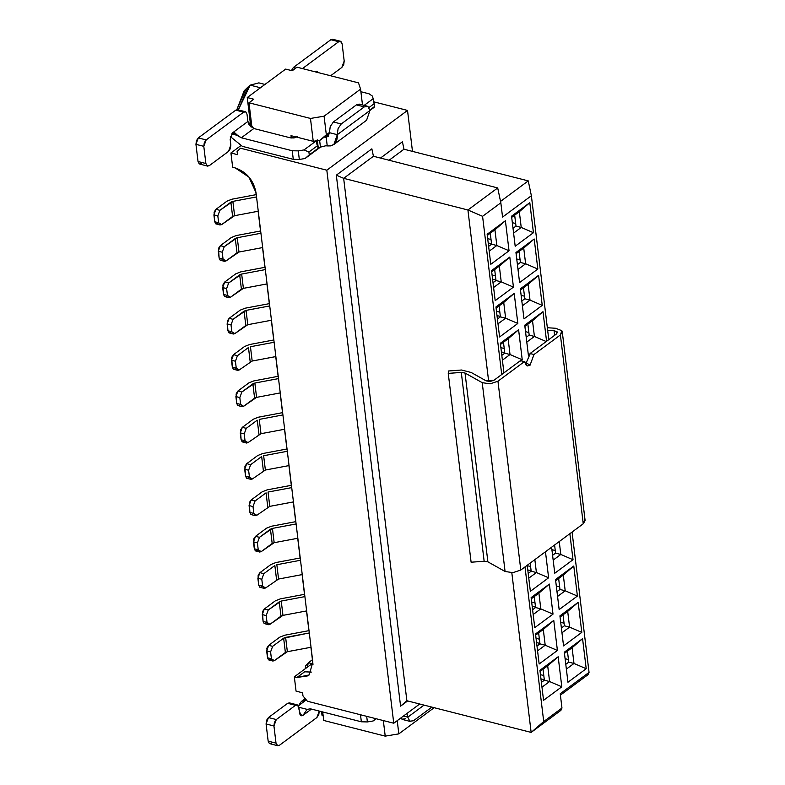 <?xml version="1.0" encoding="UTF-8"?>
<svg xmlns="http://www.w3.org/2000/svg" width="785" height="785" viewBox="0 0 785 785"><rect width="100%" height="100%" fill="white"/><g stroke="black" fill="none" stroke-linecap="round" stroke-linejoin="round"><path stroke-width="1.18" d="M543.72 721.552L531.141 732.405L560.922 710.346L561.972 708.031L543.72 721.552L525.008 566.927L543.72 721.552L561.972 708.031L560.922 710.346L531.141 732.405L543.72 721.552M501.723 374.514L482.579 216.307L467.919 209.987L488.682 381.51L467.919 209.987L482.579 216.307L500.83 202.785L497.7 187.929L467.919 209.987L343.653 178.332L406.875 700.74L531.141 732.405L406.875 700.74L400.585 706.166L407.641 700.936L400.585 706.166L406.875 700.74L343.653 178.332L467.919 209.987L497.7 187.929L500.83 202.785L482.579 216.307L501.723 374.514L503.931 372.875L500.349 343.271L518.6 329.749L522.231 359.785L520.514 361.061L522.231 359.785L518.6 329.749L500.349 343.271L503.931 372.875L494.089 380.175L501.723 374.514M511.82 572.736L531.141 732.405L511.82 572.736M560.235 693.724L561.972 708.031L560.235 693.724L589.054 672.372L572.069 532.053L589.054 672.372L560.235 693.724M569.861 533.692L573.011 559.715L554.76 573.236L551.61 547.214L554.76 573.236L573.011 559.715L569.861 533.692M545.467 551.767L548.617 577.789L530.366 591.311L527.216 565.288L530.366 591.311L548.617 577.789L545.467 551.767M563.552 645.908L559.921 615.872L578.172 602.35L581.803 632.386L563.552 645.908L581.803 632.386L578.172 602.35L559.921 615.872L563.552 645.908M539.158 663.982L535.517 633.946L553.768 620.425L557.409 650.461L539.158 663.982L557.409 650.461L553.768 620.425L535.517 633.946L539.158 663.982M567.957 682.243L564.317 652.198L582.568 638.676L586.209 668.722L567.957 682.243L586.209 668.722L582.568 638.676L564.317 652.198L567.957 682.243M543.554 700.318L539.923 670.282L558.174 656.76L561.805 686.796L543.554 700.318L561.805 686.796L558.174 656.76L539.923 670.282L543.554 700.318M534.762 627.647L531.121 597.611L549.372 584.089L553.013 614.125L534.762 627.647L553.013 614.125L549.372 584.089L531.121 597.611L534.762 627.647M559.155 609.572L555.525 579.536L573.776 566.014L577.407 596.051L559.155 609.572L577.407 596.051L573.776 566.014L555.525 579.536L559.155 609.572M461.531 370.01L471.196 372.483L461.531 370.01M531.376 195.74L502.557 217.082L500.83 202.785L502.557 217.082L531.376 195.74L548.784 339.64L531.376 195.74L528.246 180.884L531.376 195.74M525.41 364.672L530.101 353.957L528.384 355.232L524.743 325.196L542.994 311.674L546.576 341.279L548.784 339.64L546.576 341.279L542.994 311.674L524.743 325.196L528.384 355.232L530.101 353.957L525.41 364.672M515.186 246.225L511.555 216.189L529.806 202.667L533.437 232.703L515.186 246.225L533.437 232.703L529.806 202.667L511.555 216.189L515.186 246.225M490.792 264.3L487.151 234.264L505.403 220.742L509.043 250.778L490.792 264.3L509.043 250.778L505.403 220.742L487.151 234.264L490.792 264.3M519.582 282.561L515.951 252.525L534.202 239.003L537.833 269.039L519.582 282.561L537.833 269.039L534.202 239.003L515.951 252.525L519.582 282.561M495.188 300.635L491.547 270.599L509.799 257.078L513.439 287.114L495.188 300.635L513.439 287.114L509.799 257.078L491.547 270.599L495.188 300.635M523.987 318.896L520.347 288.86L538.598 275.339L542.239 305.375L523.987 318.896L542.239 305.375L538.598 275.339L520.347 288.86L523.987 318.896M499.584 336.971L495.953 306.935L514.204 293.413L517.835 323.449L499.584 336.971L517.835 323.449L514.204 293.413L495.953 306.935L499.584 336.971M560.411 695.137L588.004 674.688L589.054 672.372L588.004 674.688L560.411 695.137M584.678 519.503L583.245 523.772L520.808 570.038L512.929 572.658L505.079 571.49L487.887 561.844L484.149 561.246L471.108 562.217L484.149 561.246L487.887 561.844L505.079 571.49L512.929 572.658L520.808 570.038L583.245 523.772L585.119 520.602L562.266 331.77L560.402 334.95L561.834 330.681L555.643 328.277L547.351 327.738L555.643 328.277L561.834 330.681L562.266 331.77M559.244 541.562L560.804 554.455L573.011 559.715L560.804 554.455L553.17 560.107L560.804 554.455L559.244 541.562M534.84 559.636L536.4 572.53L548.617 577.789L536.4 572.53L528.776 578.182L536.4 572.53L534.84 559.636M567.692 611.387L578.172 602.35L567.692 611.387L569.596 627.127L581.803 632.386L569.596 627.127L561.972 632.779L569.596 627.127L567.692 611.387L560.058 617.039L567.692 611.387M543.298 629.462L553.768 620.425L543.298 629.462L545.202 645.201L557.409 650.461L545.202 645.201L537.568 650.853L545.202 645.201L543.298 629.462L535.664 635.124L543.298 629.462M572.088 647.723L582.568 638.676L572.088 647.723L573.992 663.462L586.209 668.722L573.992 663.462L566.368 669.114L573.992 663.462L572.088 647.723L564.464 653.375L572.088 647.723M547.694 665.798L558.174 656.76L547.694 665.798L549.598 681.537L561.805 686.796L549.598 681.537L541.964 687.189L549.598 681.537L547.694 665.798L540.06 671.45L547.694 665.798M538.903 593.136L549.372 584.089L538.903 593.136L540.806 608.866L553.013 614.125L540.806 608.866L533.172 614.518L540.806 608.866L538.903 593.136L531.268 598.788L538.903 593.136M563.296 575.052L573.776 566.014L563.296 575.052L565.2 590.791L577.407 596.051L565.2 590.791L557.566 596.443L565.2 590.791L563.296 575.052L555.662 580.714L563.296 575.052M497.7 187.929L373.434 156.264L343.653 178.332L336.323 175.173L400.585 706.166L336.323 175.173L371.864 148.836L336.323 175.173L343.653 178.332L373.434 156.264L497.7 187.929M448.471 370.991L461.492 370.02L448.471 370.991L448.255 373.385L461.295 372.424L465.034 373.022L482.225 382.668L490.085 383.836L497.955 381.206L524.38 361.64L520.455 360.639L503.931 372.875L520.455 360.639L524.38 361.64L527.167 365.987L530.042 365.231L533.977 354.526L530.052 353.525L533.977 354.526L560.402 334.95L583.245 523.772L560.402 334.95L533.977 354.526L530.042 365.231L524.38 361.64L497.955 381.206L520.808 570.038L497.955 381.206L490.085 383.836L482.225 382.668L505.079 571.49L482.225 382.668L465.034 373.022L487.887 561.844L465.034 373.022L461.295 372.424L484.149 561.246L461.295 372.424L448.255 373.385L471.108 562.217L448.255 373.385L448.471 370.991M494.089 380.175L490.144 381.49L486.219 380.902L471.196 372.483L486.219 380.902L494.089 380.175M528.246 180.884L500.536 201.411L528.246 180.884L403.981 149.219L528.246 180.884M508.121 338.786L518.6 329.749L508.121 338.786L510.024 354.526L522.231 359.785L510.024 354.526L502.39 360.178L510.024 354.526L508.121 338.786L500.487 344.448L508.121 338.786M546.635 341.71L534.418 336.451L526.794 342.103L534.418 336.451L546.635 341.71M532.515 320.712L542.994 311.674L532.515 320.712L534.418 336.451L529.188 335.116L526.215 337.324L529.188 335.116L534.418 336.451L532.515 320.712L524.89 326.364L532.515 320.712M547.645 330.23L554.043 330.652L557.144 331.849L556.428 333.988L548.784 339.64L556.428 333.988L557.36 332.398L554.043 330.652L554.612 335.332L554.043 330.652L547.645 330.23M546.576 341.279L530.061 353.525L546.576 341.279M519.327 211.714L529.806 202.667L519.327 211.714L521.23 227.444L533.437 232.703L521.23 227.444L513.596 233.096L521.23 227.444L519.327 211.714L511.692 217.367L519.327 211.714M494.933 229.789L505.403 220.742L494.933 229.789L496.836 245.519L509.043 250.778L496.836 245.519L489.202 251.171L496.836 245.519L494.933 229.789L487.299 235.441L494.933 229.789M523.723 248.04L534.202 239.003L523.723 248.04L525.626 263.78L537.833 269.039L525.626 263.78L518.002 269.432L525.626 263.78L523.723 248.04L516.088 253.702L523.723 248.04M499.329 266.125L509.799 257.078L499.329 266.125L501.232 281.854L513.439 287.114L501.232 281.854L493.598 287.506L501.232 281.854L499.329 266.125L491.695 271.777L499.329 266.125M528.119 284.376L538.598 275.339L528.119 284.376L530.022 300.115L542.239 305.375L530.022 300.115L522.398 305.767L530.022 300.115L528.119 284.376L520.494 290.028L528.119 284.376M503.725 302.46L514.204 293.413L503.725 302.46L505.628 318.19L517.835 323.449L505.628 318.19L497.994 323.842L505.628 318.19L503.725 302.46L496.091 308.113L503.725 302.46M393.756 723.23L419.7 704.008L393.756 723.23L307.416 701.24L393.756 723.23L326.825 170.208L393.756 723.23M412.478 151.387L407.523 110.43L326.825 170.208L407.523 110.43L412.478 151.387M380.47 158.06L402.42 141.791L380.47 158.06M554.593 545.006L555.574 553.121L560.804 554.455L555.574 553.121L552.591 555.329L555.574 553.121L554.593 545.006M530.189 563.081L531.17 571.195L536.4 572.53L531.17 571.195L528.197 573.403L531.17 571.195L530.189 563.081M563.041 614.841L564.366 625.792L569.596 627.127L564.366 625.792L561.393 628L564.366 625.792L563.041 614.841M538.638 632.916L539.962 643.867L545.202 645.201L539.962 643.867L536.989 646.075L539.962 643.867L538.638 632.916M567.437 651.177L568.762 662.128L573.992 663.462L568.762 662.128L565.789 664.336L568.762 662.128L567.437 651.177M543.034 669.252L544.368 680.202L549.598 681.537L544.368 680.202L541.385 682.41L544.368 680.202L543.034 669.252M534.242 596.58L535.566 607.531L540.806 608.866L535.566 607.531L532.593 609.739L535.566 607.531L534.242 596.58M558.645 578.506L559.97 589.457L565.2 590.791L559.97 589.457L556.987 591.664L559.97 589.457L558.645 578.506M373.434 156.264L371.864 148.836L373.434 156.264M403.981 149.219L389.085 160.258L403.981 149.219L402.42 141.791L403.981 149.219M503.47 342.24L504.794 353.191L510.024 354.526L504.794 353.191L501.811 355.399L504.794 353.191L503.47 342.24M527.863 324.166L529.188 335.116L527.863 324.166M514.675 215.159L516 226.109L521.23 227.444L516 226.109L513.017 228.317L516 226.109L514.675 215.159M490.272 233.233L491.596 244.184L496.836 245.519L491.596 244.184L488.623 246.392L491.596 244.184L490.272 233.233M519.071 251.494L520.396 262.445L525.626 263.78L520.396 262.445L517.423 264.653L520.396 262.445L519.071 251.494M494.668 269.569L495.992 280.52L501.232 281.854L495.992 280.52L493.019 282.728L495.992 280.52L494.668 269.569M523.467 287.83L524.792 298.781L530.022 300.115L524.792 298.781L521.819 300.989L524.792 298.781L523.467 287.83M499.064 305.905L500.398 316.855L505.628 318.19L500.398 316.855L497.415 319.063L500.398 316.855L499.064 305.905M373.856 101.854L407.523 110.43L373.856 101.854M240.495 148.208L326.825 170.208L240.495 148.208L237.09 151.495L237.472 154.645L230.927 152.977L232.664 167.283L235.274 167.951L248.933 177.116L256.018 192.649L312.832 662.138L309.182 674.923L296.936 677.494L294.326 676.827L296.053 691.134L302.598 692.802L302.971 695.942L307.416 701.24L302.971 695.942L302.598 692.802L296.053 691.134L294.326 676.827L312.832 663.119L294.326 676.827L296.936 677.494L304.619 671.803L296.936 677.494L308.113 675.826L309.182 674.923L312.832 662.138L256.018 192.649C253.526 180.138 246.608 171.915 235.274 167.951L232.664 167.283L230.927 152.977L240.632 145.794L230.927 152.977L237.472 154.645L237.09 151.495L240.495 148.208M323.734 720.463L385.219 736.134L383.335 720.581L385.219 736.134L323.734 720.463L322.704 711.956L323.734 720.463M321.997 715.243L321.565 711.661L321.997 715.243L323.135 715.537L321.997 715.243M250.788 126.817L247.246 97.556L285.671 69.09L247.246 97.556L250.788 126.817M292.216 70.758L297.015 67.196L358.5 82.867L297.015 67.196L292.216 70.758L285.671 69.09L292.216 70.758M291 135.668L291.284 138.013L291 135.668L313.235 141.329L310.467 118.447L248.982 102.786L252.005 127.739L248.982 102.786L253.79 99.224L247.246 97.556L253.79 99.224L248.982 102.786L310.467 118.447L324.077 116.18L360.58 89.137L358.5 82.867L360.58 89.137L362.493 104.945L360.58 89.137L324.077 116.18L310.467 118.447L313.235 141.329L291 135.668M311.302 672.088L304.619 671.803L311.302 672.088M555.26 550.53L551.914 549.677L555.26 550.53M527.255 565.661L530.601 566.515L527.255 565.661M527.775 569.93L531.121 570.783L527.775 569.93M564.052 623.202L560.706 622.348L564.052 623.202M536.057 638.333L539.403 639.186L536.057 638.333M536.567 642.591L539.913 643.445L536.567 642.591M568.448 659.537L565.102 658.684L568.448 659.537M540.453 674.668L543.799 675.522L540.453 674.668M540.963 678.927L544.309 679.781L540.963 678.927M531.651 601.997L535.007 602.851L531.651 601.997M532.171 606.255L535.517 607.109L532.171 606.255M559.656 586.866L556.31 586.012L559.656 586.866M500.879 347.657L504.225 348.511L500.879 347.657M501.389 351.915L504.735 352.769L501.389 351.915M528.874 332.526L525.528 331.672L528.874 332.526M515.686 223.519L512.34 222.665L515.686 223.519M487.681 238.65L491.037 239.504L487.681 238.65M488.201 242.918L491.547 243.772L488.201 242.918M520.082 259.855L516.736 259.001L520.082 259.855M492.087 274.986L495.433 275.839L492.087 274.986M492.597 279.254L495.943 280.098L492.597 279.254M524.478 296.19L521.132 295.337L524.478 296.19M496.483 311.321L499.829 312.175L496.483 311.321M496.993 315.58L500.339 316.433L496.993 315.58M434.154 707.697L398.829 733.867L385.219 736.134L398.829 733.867L397.23 720.659L398.829 733.867L434.154 707.697M376.143 718.746L373.14 720.973L367.38 721.935L361.355 721.798L310.428 708.826L361.355 721.798L360.501 714.762L361.355 721.798L367.38 721.935L366.703 716.342L367.38 721.935L373.14 720.973L376.143 718.746M312.42 659.734L308.397 662.717L312.087 663.659L308.397 662.717L307.141 667.328L308.397 662.717L312.42 659.734M255.616 190.313L256.136 194.651L255.616 190.313M258.147 211.263L260.532 230.986L258.147 211.263M262.543 247.599L264.928 267.322L262.543 247.599M266.939 283.925L269.334 303.658L266.939 283.925M271.335 320.26L273.729 339.983L271.335 320.26M275.741 356.596L278.125 376.319L275.741 356.596M280.137 392.932L282.522 412.655L280.137 392.932M284.533 429.267L286.917 448.991L284.533 429.267M288.929 465.603L291.313 485.326L288.929 465.603M293.325 501.939L295.709 521.662L293.325 501.939M297.721 538.274L300.105 557.998L297.721 538.274M302.117 574.6L304.501 594.333L302.117 574.6M306.513 610.936L308.897 630.659L306.513 610.936M310.909 647.272L312.989 664.404L310.909 647.272M264.957 84.437L258.844 82.876L250.199 85.143L260.473 87.763L250.199 85.143L238.306 109.91L248.168 86.89L250.199 85.143M329.484 133.205L320.045 140.201L313.235 141.329L320.045 140.201L326.334 134.775L324.077 116.18L326.334 134.775L329.415 132.488L320.045 140.201L329.484 133.205M297.24 136.718L294.061 137.934L290.44 137.856L253.81 128.524L241.329 137.777L292.246 150.749L298.28 150.887L304.03 149.925L316.326 140.819L304.03 149.925L298.28 150.887L292.246 150.749L241.329 137.777L253.81 128.524L290.44 137.856L297.24 136.718M324.117 137.179L329.474 133.676L324.117 137.179M364.171 105.376L373.189 98.684L372.316 96.035L369.097 93.817L360.894 91.727L369.097 93.817L372.316 96.035L373.189 98.684L364.171 105.376M374.229 107.27L369.941 110.45L374.229 107.27M317.317 140.083L318.357 148.669L320.437 147.119L325.775 145.774L320.437 147.119L305.071 158.511L299.32 159.463L293.286 159.335L242.359 146.353L293.286 159.335L292.246 150.749L293.286 159.335L299.32 159.463L298.28 150.887L299.32 159.463L305.071 158.511L309.261 154.89L308.917 152.025L304.03 149.925L308.917 152.025L317.562 145.627L316.433 140.8M406.924 713.477L407.778 717.176L424.047 705.116L407.778 717.176L406.924 713.477M298.418 705.843L301.411 701.437L306.258 699.857L298.418 705.843M307.141 709.375L310.428 708.826L307.141 709.375L303.01 715.351L311.459 709.09L303.01 715.351L300.822 715.606L297.701 705.058L295.513 705.313L276.3 719.551L274.416 722.318L273.936 725.978L276.016 743.14L277.223 745.554L279.421 745.299L316.875 717.539L318.769 714.772L319.24 711.112L316.875 717.539L279.421 745.299L277.694 745.75L276.016 743.14L273.936 725.978L276.3 719.551L295.513 705.313L297.701 705.058L298.918 707.471L299.605 713.192L301.283 715.802L303.01 715.351L307.141 709.375L298.123 707.079L307.141 709.375M305.738 665.709L308.397 662.717L305.738 665.709L305.159 668.8L305.738 665.709M254.85 383.06L278.518 378.605L254.85 383.06L256.577 397.367L280.245 392.912L256.577 397.367L243.595 406.306L254.595 398.152L252.868 383.845L254.85 383.06L241.858 392L252.868 383.845L254.595 398.152L256.577 397.367L254.85 383.06M278.233 376.3L253.908 380.882L248.943 382.844L237.933 390.999L241.858 392L237.933 390.999L248.943 382.844L253.908 380.882L278.233 376.3M276.84 564.729L278.567 579.036L302.235 574.581L278.567 579.036L265.575 587.975L278.567 579.036L276.84 564.729L300.498 560.274L276.84 564.729M258.285 575.071L259.923 572.667L270.923 564.513L275.888 562.551L300.223 557.968L275.888 562.551L270.923 564.513L259.923 572.667L263.848 573.668L274.848 565.514L276.585 579.821L274.848 565.514L263.848 573.668L261.798 579.242L262.632 586.11L265.575 587.975L264.084 588.367L262.632 586.11L258.707 585.11L259.757 587.19L264.084 588.367M250.454 346.725L252.181 361.031L275.849 356.576L252.181 361.031L239.199 369.971L252.181 361.031L250.454 346.725L274.122 342.27L250.454 346.725M231.909 357.057L233.537 354.663L244.547 346.509L249.512 344.546L273.837 339.964L249.512 344.546L244.547 346.509L233.537 354.663L237.462 355.664L248.472 347.51L250.199 361.816L248.472 347.51L237.462 355.664L235.421 361.228L236.246 368.096L239.199 369.971L237.698 370.363L236.246 368.096L232.321 367.095L233.371 369.185L237.698 370.363M259.246 419.396L260.983 433.693L284.641 429.248L260.983 433.693L247.991 442.632L260.983 433.693L259.246 419.396L282.914 414.941L259.246 419.396M240.701 429.729L242.329 427.334L253.339 419.18L258.304 417.218L282.639 412.635L258.304 417.218L253.339 419.18L242.329 427.334L246.255 428.335L257.264 420.181L258.991 434.488L257.264 420.181L246.255 428.335L244.213 433.899L245.038 440.768L247.991 442.632L246.49 443.034L245.038 440.768L241.113 439.767L242.163 441.857L246.49 443.034M263.642 455.732L265.379 470.029L289.047 465.584L265.379 470.029L252.387 478.968L265.379 470.029L263.642 455.732L287.31 451.277L263.642 455.732M245.097 466.064L246.735 463.67L257.735 455.516L262.7 453.544L287.035 448.971L262.7 453.544L257.735 455.516L246.735 463.67L250.66 464.671L261.66 456.517L263.387 470.823L261.66 456.517L250.66 464.671L248.609 470.235L249.444 477.103L252.387 478.968L250.886 479.36L249.444 477.103L245.519 476.102L246.569 478.193L250.886 479.36M272.434 528.393L296.102 523.948L272.434 528.393L274.171 542.7L297.839 538.245L274.171 542.7L261.179 551.639L272.189 543.485L270.452 529.178L272.434 528.393L259.452 537.332L270.452 529.178L272.189 543.485L274.171 542.7L272.434 528.393M295.827 521.642L271.492 526.215L266.527 528.187L255.527 536.332L259.452 537.332L255.527 536.332L266.527 528.187L271.492 526.215L295.827 521.642M281.236 601.065L304.894 596.61L281.236 601.065L282.963 615.371L306.631 610.916L282.963 615.371L269.971 624.31L280.981 616.156L279.244 601.85L281.236 601.065L268.244 610.004L279.244 601.85L280.981 616.156L282.963 615.371L281.236 601.065M304.619 594.304L280.284 598.886L275.319 600.849L264.319 609.003L268.244 610.004L264.319 609.003L275.319 600.849L280.284 598.886L304.619 594.304M268.038 492.058L269.775 506.364L293.443 501.909L269.775 506.364L256.783 515.303L269.775 506.364L268.038 492.058L291.706 487.613L268.038 492.058M249.493 502.4L251.131 500.006L262.131 491.852L267.096 489.879L291.431 485.307L267.096 489.879L262.131 491.852L251.131 500.006L255.056 500.997L266.056 492.852L267.783 507.149L266.056 492.852L255.056 500.997L253.005 506.57L253.84 513.439L256.783 515.303L255.282 515.696L253.84 513.439L249.915 512.438L250.964 514.528L255.282 515.696M285.377 652.492L274.367 660.646L287.359 651.707L285.377 652.492L283.64 638.185L309.3 632.945L285.632 637.4L287.359 651.707L311.027 647.252L287.359 651.707L285.632 637.4L283.64 638.185L285.377 652.492M267.086 647.733L268.715 645.339L279.715 637.184L284.68 635.222L309.015 630.64L284.68 635.222L279.715 637.184L268.715 645.339L272.64 646.34L283.64 638.185L272.64 646.34L270.589 651.913L271.424 658.772L274.367 660.646L272.876 661.039L271.424 658.772L267.499 657.771L268.548 659.861L272.876 661.039M231.918 199.204L256.253 194.631L231.918 199.204L226.953 201.176L215.953 209.32L219.879 210.321L232.87 201.382L256.528 196.937L232.87 201.382L234.597 215.689L258.265 211.234L234.597 215.689L221.606 224.628L232.615 216.474L230.878 202.177L219.879 210.321L215.953 209.32L226.953 201.176L231.918 199.204M246.058 310.389L269.726 305.934L246.058 310.389L247.785 324.696L271.453 320.241L247.785 324.696L234.803 333.635L245.803 325.481L244.076 311.174L246.058 310.389L233.066 319.328L244.076 311.174L245.803 325.481L247.785 324.696L246.058 310.389M269.441 303.628L245.106 308.211L240.151 310.173L229.142 318.327L233.066 319.328L229.142 318.327L240.151 310.173L245.106 308.211L269.441 303.628M236.314 235.539L260.649 230.967L236.314 235.539L231.349 237.512L220.35 245.656L224.274 246.657L237.266 237.718L260.934 233.263L237.266 237.718L238.993 252.024L262.661 247.569L238.993 252.024L226.001 260.963L237.011 252.809L235.274 238.503L224.274 246.657L220.35 245.656L231.349 237.512L236.314 235.539M241.662 274.053L265.33 269.598L241.662 274.053L243.389 288.36L267.057 283.905L243.389 288.36L230.398 297.299L241.407 289.145L239.67 274.838L241.662 274.053L228.67 282.992L239.67 274.838L241.407 289.145L243.389 288.36L241.662 274.053M265.045 267.292L240.71 271.875L235.755 273.837L224.745 281.992L228.67 282.992L224.745 281.992L235.755 273.837L240.71 271.875L265.045 267.292M248.168 86.89L244.174 90.815L236.834 109.674L245.656 89.529M247.02 114.316L247.883 121.469L253.81 128.524L249.012 124.629L247.883 121.469L232.517 132.851L241.329 137.777L237.688 135.462L231.526 133.892L237.688 135.462L234.381 132.459L232.517 132.851L247.883 121.469L247.02 114.316L245.813 111.902L243.625 112.157L245.813 111.902L247.02 114.316M230.339 136.6L242.359 146.353L230.339 136.6M320.437 147.119L319.613 140.27L320.437 147.119M325.775 145.774L327.237 145.912L326.187 137.218L324.735 137.189L328.091 136.59L329.435 132.685L326.187 137.218L327.237 145.912L325.775 145.774M368.97 107.535L374.239 103.64L373.189 98.684L374.582 106.495L369.872 109.988L374.582 106.495L374.239 103.64L368.97 107.535M367.164 106.132L359.314 104.13L356.429 104.886L364.279 106.888L356.429 104.886L333.38 121.969L341.23 123.971L333.38 121.969L330.23 126.581L329.435 132.685L337.285 134.677L338.08 128.583L341.23 123.971L364.279 106.888L367.929 106.466L369.951 110.489L367.929 106.466L364.279 106.888L341.23 123.971L338.08 128.583L337.285 134.677L369.951 110.489L366.575 120.272L369.951 110.489L337.285 134.677L333.919 144.46L330.416 145.912L327.237 145.912C334.253 146.245 337.609 142.497 337.285 134.677L329.435 132.685L330.23 126.581L333.38 121.969L356.429 104.886L360.079 104.474M318.131 148.296L317.562 145.627L308.917 152.025L309.261 154.89L318.131 148.306L309.27 154.88M309.261 154.89L318.19 148.277M403.421 716.067L407.778 717.176L409.799 721.189L413.45 720.767L431.878 707.118L413.45 720.767L409.799 721.189L407.778 717.176L403.421 716.067M271.571 743.297L269.383 743.552L268.166 741.138L266.086 723.976L266.566 720.316L268.45 717.549L287.663 703.311L289.851 703.066M299.978 714.576L303.01 715.351L299.978 714.576M405.6 718.775L401.949 719.197L400.821 718L402.715 719.531L410.565 721.523M239.67 405.305L237.767 405.521L236.717 403.431L236.108 394.021M236.305 393.393L237.933 390.999L235.892 396.562L239.817 397.563L241.858 392L239.817 397.563L240.642 404.432L243.595 406.306L242.094 406.699L240.642 404.432L236.717 403.431L237.767 405.521L242.094 406.699M261.65 586.974L259.757 587.19L258.707 585.11L258.088 575.69M259.923 572.667L257.873 578.241L261.798 579.242L263.848 573.668L259.923 572.667M235.274 368.97L233.371 369.185L232.321 367.095L231.712 357.685M233.537 354.663L231.496 360.236L235.421 361.228L237.462 355.664L233.537 354.663M244.066 441.641L242.163 441.857L241.113 439.767L240.504 430.347M242.329 427.334L240.288 432.898L244.213 433.899L246.255 428.335L242.329 427.334M248.462 477.967L246.569 478.193L245.519 476.102L244.9 466.683M246.735 463.67L244.685 469.234L248.609 470.235L250.66 464.671L246.735 463.67M257.254 550.638L255.361 550.864L254.311 548.774L253.692 539.354M253.889 538.736L255.527 536.332L253.476 541.905L257.401 542.906L259.452 537.332L257.401 542.906L258.236 549.775L261.179 551.639L259.678 552.032L258.236 549.775L254.311 548.774L255.361 550.864L259.678 552.032M266.046 623.31L264.152 623.526L263.103 621.445L262.484 612.025M262.681 611.397L264.319 609.003L262.268 614.577L266.193 615.577L268.244 610.004L266.193 615.577L267.028 622.436L269.971 624.31L268.48 624.703L267.028 622.436L263.103 621.445L264.152 623.526L268.48 624.703M252.858 514.303L250.964 514.528L249.915 512.438L249.296 503.018M251.131 500.006L249.081 505.569L253.005 506.57L255.056 500.997L251.131 500.006M270.442 659.645L268.548 659.861L267.499 657.771L266.88 648.361M268.715 645.339L266.664 650.912L270.589 651.913L272.64 646.34L268.715 645.339M217.68 223.627L215.787 223.853L214.737 221.762L214.119 212.343M214.315 211.724L215.953 209.32L213.903 214.894L217.828 215.895L219.879 210.321L217.828 215.895L218.662 222.763L221.606 224.628L219.712 224.853L218.662 222.763L214.737 221.762L215.787 223.853L220.114 225.02M232.87 201.382L230.878 202.177L232.615 216.474L234.597 215.689L232.87 201.382M230.878 332.634L228.975 332.85L227.925 330.76L227.307 321.35M227.513 320.722L229.142 318.327L227.1 323.901L231.016 324.902L233.066 319.328L231.016 324.902L231.85 331.761L234.803 333.635L233.302 334.027L231.85 331.761L227.925 330.76L228.975 332.85L233.302 334.027M222.076 259.963L220.183 260.178L219.133 258.098L218.515 248.678M218.711 248.06L220.35 245.656L218.299 251.229L222.224 252.23L224.274 246.657L222.224 252.23L223.058 259.099L226.001 260.963L224.51 261.356L223.058 259.099L219.133 258.098L220.183 260.178L224.51 261.356M237.266 237.718L235.274 238.503L237.011 252.809L238.993 252.024L237.266 237.718M226.472 296.298L224.579 296.514L223.529 294.434L222.911 285.014M223.117 284.386L224.745 281.992L222.695 287.565L226.62 288.566L228.67 282.992L226.62 288.566L227.454 295.425L230.398 297.299L228.906 297.692L227.454 295.425L223.529 294.434L224.579 296.514L228.906 297.692M201.421 163.663L199.233 163.918L198.026 161.504L195.946 144.342L196.427 140.682L198.311 137.915L235.775 110.155L237.963 109.91M245.352 111.706L237.502 109.704L235.775 110.155L243.625 112.157L206.161 139.916L204.277 142.684L203.796 146.334L205.876 163.506L207.083 165.91L209.271 165.664L228.484 151.426L230.368 148.659L230.849 144.999L230.152 139.279L232.517 132.851L230.152 139.279L230.849 144.999L228.484 151.426L209.271 165.664L207.544 166.116L205.876 163.506L198.026 161.504L199.233 163.918L207.544 166.116M318.357 148.669L317.827 148.414L318.357 148.669L317.238 139.848M316.64 140.77L316.492 142.635L317.562 145.627M315.128 71.651L317.317 71.396L318.239 72.603L316.855 71.2L315.128 71.651M330.622 75.762L341.838 67.451L343.722 64.684L344.193 61.024L342.123 43.862L340.906 41.448L338.718 41.703L302.441 68.58L338.718 41.703L340.445 41.252L342.123 43.862L344.193 61.024L341.838 67.451L330.622 75.762M340.445 41.252L332.595 39.25L330.868 39.701L293.404 67.461L295.827 68.079L293.404 67.461L291.412 70.552L293.404 67.461L330.868 39.701L333.056 39.446M297.24 704.861L289.39 702.86L287.663 703.311L295.513 705.313L287.663 703.311L268.45 717.549L276.3 719.551L268.45 717.549L266.086 723.976L273.936 725.978L266.086 723.976L268.166 741.138L276.016 743.14L268.166 741.138L269.383 743.552L277.694 745.75M235.892 396.562L236.717 403.431L240.642 404.432L239.817 397.563L235.892 396.562M257.873 578.241L258.707 585.11L262.632 586.11L261.798 579.242L257.873 578.241M231.496 360.236L232.321 367.095L236.246 368.096L235.421 361.228L231.496 360.236M240.288 432.898L241.113 439.767L245.038 440.768L244.213 433.899L240.288 432.898M244.685 469.234L245.519 476.102L249.444 477.103L248.609 470.235L244.685 469.234M253.476 541.905L254.311 548.774L258.236 549.775L257.401 542.906L253.476 541.905M262.268 614.577L263.103 621.445L267.028 622.436L266.193 615.577L262.268 614.577M249.081 505.569L249.915 512.438L253.84 513.439L253.005 506.57L249.081 505.569M266.664 650.912L267.499 657.771L271.424 658.772L270.589 651.913L266.664 650.912M213.903 214.894L214.737 221.762L218.662 222.763L217.828 215.895L213.903 214.894M227.1 323.901L227.925 330.76L231.85 331.761L231.016 324.902L227.1 323.901M218.299 251.229L219.133 258.098L223.058 259.099L222.224 252.23L218.299 251.229M222.695 287.565L223.529 294.434L227.454 295.425L226.62 288.566L222.695 287.565M195.946 144.342L198.026 161.504L205.876 163.506L203.796 146.334L195.946 144.342L203.796 146.334L206.161 139.916L198.311 137.915L195.946 144.342M235.775 110.155L198.311 137.915L206.161 139.916L243.625 112.157L235.775 110.155M330.868 39.701L338.718 41.703L330.868 39.701M305.218 698.611L301.411 701.437M333.919 144.46L366.585 120.262M316.669 144.048L316.483 142.536"/></g></svg>
